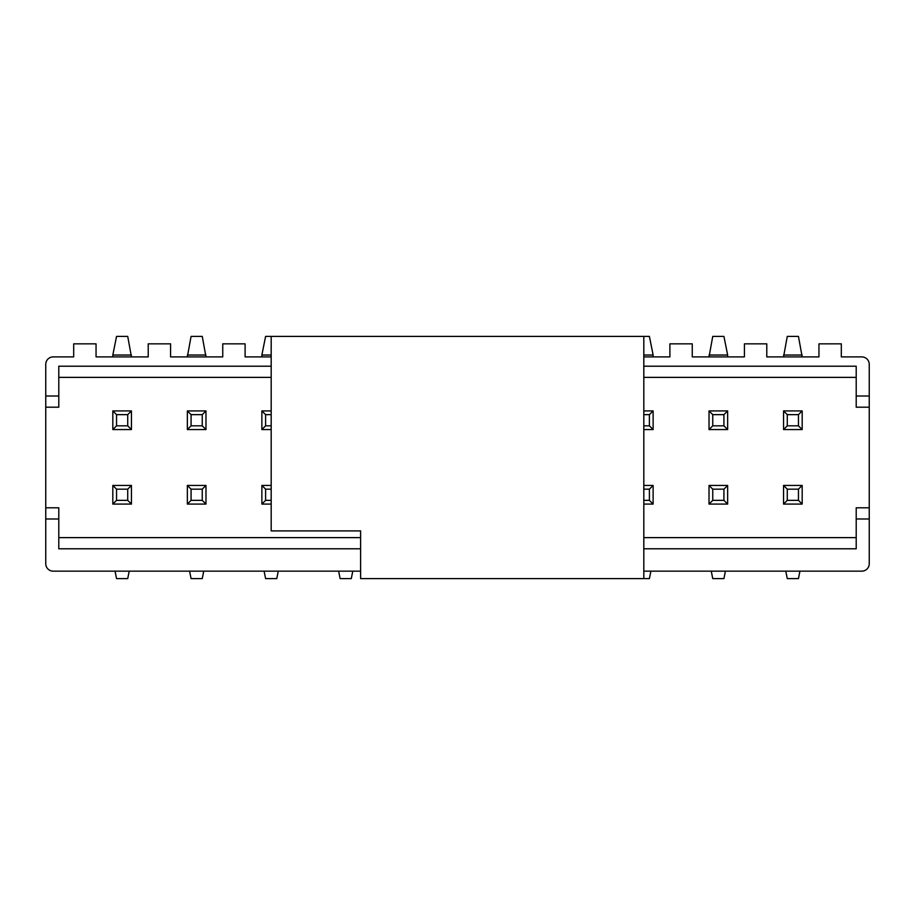 <?xml version="1.0" encoding="UTF-8"?>
<svg xmlns="http://www.w3.org/2000/svg" width="915" height="915" viewBox="0 0 915 915"><rect width="100%" height="100%" fill="white"/><g stroke="black" fill="none" stroke-linecap="round" stroke-linejoin="round"><path stroke-width="1.37" d="M271.183 530.906L271.183 336.4L643.817 336.4L643.817 578.6L360.613 578.6L360.613 530.906L271.183 530.906M643.817 548.794L856.211 548.794L856.211 507.802L869.25 507.802L869.25 407.198L856.211 407.198L856.211 366.206L643.817 366.206M869.25 407.198L869.25 396.012L856.211 396.012M856.211 518.988L869.25 518.988L869.25 507.802M802.181 504.074L783.549 504.074L787.277 500.356L787.277 489.17L783.549 485.442L802.181 485.442L802.181 504.074L798.452 500.356L787.277 500.356M783.549 485.442L783.549 504.074M787.277 489.17L798.452 489.17L802.181 485.442M798.452 489.17L798.452 500.356M783.549 410.926L802.181 410.926L802.181 429.558L783.549 429.558L787.277 425.83L787.277 414.644L783.549 410.926L783.549 429.558M787.277 414.644L798.452 414.644L802.181 410.926M798.452 414.644L798.452 425.83L802.181 429.558M798.452 425.83L787.277 425.83M643.817 571.154L861.793 571.154A7.457 7.457 0 0 0 869.25 563.697L869.25 518.988M271.183 356.896L245.106 356.896L245.106 343.846L222.745 343.846L222.745 356.896L170.579 356.896L170.579 343.846L148.219 343.846L148.219 356.896L96.052 356.896L96.052 343.846L73.692 343.846L73.692 356.896L53.207 356.896A7.457 7.457 0 0 0 45.75 364.342L45.75 396.012L58.789 396.012L58.789 407.198L45.75 407.198L45.75 507.802L58.789 507.802L58.789 548.794L360.613 548.794M58.789 396.012L58.789 366.206L271.183 366.206M869.25 396.012L869.25 364.342A7.457 7.457 0 0 0 861.793 356.896L841.308 356.896L841.308 343.846L818.948 343.846L818.948 356.896L766.781 356.896L766.781 343.846L744.421 343.846L744.421 356.896L692.255 356.896L692.255 343.846L669.894 343.846L669.894 356.896L643.817 356.896M58.789 377.38L271.183 377.38M643.817 377.38L856.211 377.38M58.789 537.62L360.613 537.62M643.817 537.62L856.211 537.62M271.183 429.558L261.873 429.558L261.873 410.926L271.183 410.926M271.183 504.074L261.873 504.074L261.873 485.442L271.183 485.442M205.978 504.074L187.346 504.074L187.346 485.442L205.978 485.442L205.978 504.074L202.249 500.356L191.075 500.356L187.346 504.074M205.978 429.558L187.346 429.558L187.346 410.926L205.978 410.926L205.978 429.558L202.249 425.83L191.075 425.83L187.346 429.558M131.451 504.074L112.82 504.074L112.82 485.442L131.451 485.442L131.451 504.074L127.723 500.356L116.548 500.356L112.82 504.074M112.82 429.558L112.82 410.926L131.451 410.926L131.451 429.558L112.82 429.558L116.548 425.83L116.548 414.644L112.82 410.926M643.817 410.926L653.127 410.926L653.127 429.558L643.817 429.558M643.817 485.442L653.127 485.442L653.127 504.074L643.817 504.074M709.022 485.442L727.654 485.442L727.654 504.074L709.022 504.074L709.022 485.442L712.751 489.17L723.925 489.17L727.654 485.442M709.022 429.558L709.022 410.926L727.654 410.926L727.654 429.558L709.022 429.558L712.751 425.83L712.751 414.644L709.022 410.926M45.75 396.012L45.75 407.198M58.789 518.988L45.75 518.988L45.75 563.697A7.457 7.457 0 0 0 53.207 571.154L360.613 571.154M45.75 507.802L45.75 518.988M271.183 425.83L265.602 425.83L261.873 429.558M265.602 425.83L265.602 414.644L261.873 410.926M265.602 414.644L271.183 414.644M271.183 500.356L265.602 500.356L261.873 504.074M265.602 500.356L265.602 489.17L261.873 485.442M265.602 489.17L271.183 489.17M191.075 500.356L191.075 489.17L187.346 485.442M191.075 489.17L202.249 489.17L205.978 485.442M202.249 489.17L202.249 500.356M191.075 425.83L191.075 414.644L187.346 410.926M191.075 414.644L202.249 414.644L205.978 410.926M202.249 414.644L202.249 425.83M116.548 500.356L116.548 489.17L112.82 485.442M116.548 489.17L127.723 489.17L131.451 485.442M127.723 489.17L127.723 500.356M116.548 414.644L127.723 414.644L131.451 410.926M127.723 414.644L127.723 425.83L131.451 429.558M127.723 425.83L116.548 425.83M643.817 414.644L649.398 414.644L653.127 410.926M649.398 414.644L649.398 425.83L653.127 429.558M649.398 425.83L643.817 425.83M643.817 489.17L649.398 489.17L653.127 485.442M649.398 489.17L649.398 500.356L653.127 504.074M649.398 500.356L643.817 500.356M723.925 489.17L723.925 500.356L727.654 504.074M723.925 500.356L712.751 500.356L709.022 504.074M712.751 500.356L712.751 489.17M712.751 414.644L723.925 414.644L727.654 410.926M723.925 414.644L723.925 425.83L727.654 429.558M723.925 425.83L712.751 425.83M709.022 356.896L712.751 336.4L723.925 336.4L727.654 355.031L709.022 355.031M653.127 356.896L653.127 355.031L643.817 355.031M352.79 571.154L351.303 578.6L340.128 578.6L338.63 571.154M271.183 355.031L261.873 355.031L261.873 356.896M278.263 571.154L276.776 578.6L265.602 578.6L264.103 571.154M725.412 571.154L723.925 578.6L712.751 578.6L711.252 571.154M727.654 356.896L727.654 355.031M650.897 571.154L649.398 578.6L643.817 578.6M653.127 355.031L649.398 336.4L643.817 336.4M261.873 355.031L265.602 336.4L271.183 336.4M187.346 356.896L191.075 336.4L202.249 336.4L205.978 356.896M205.978 355.031L187.346 355.031M131.451 355.031L112.82 355.031L116.548 336.4L127.723 336.4L131.451 356.896M112.82 355.031L112.82 356.896M783.549 356.896L787.277 336.4L798.452 336.4L802.181 356.896M802.181 355.031L783.549 355.031M203.748 571.154L202.249 578.6L191.075 578.6L189.588 571.154M129.141 571.52L127.723 578.6L116.548 578.6L115.13 571.52M799.939 571.154L798.452 578.6L787.277 578.6L785.779 571.154"/></g></svg>
